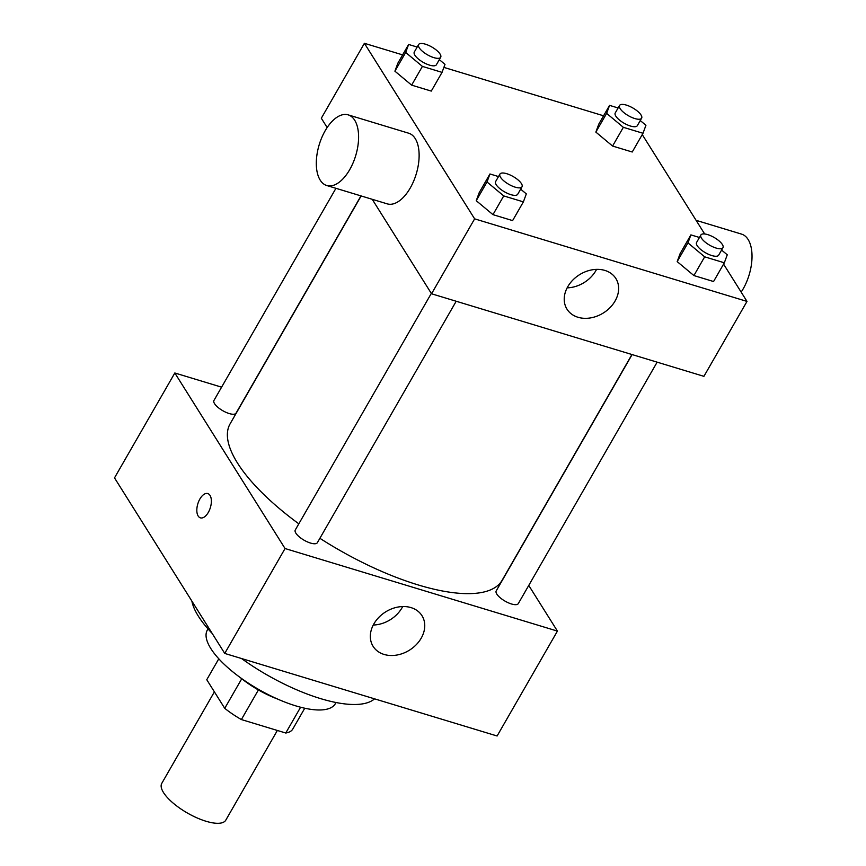 <?xml version="1.0" encoding="UTF-8"?>
<svg xmlns="http://www.w3.org/2000/svg" width="866" height="866" viewBox="0 0 866 866"><rect width="100%" height="100%" fill="white"/><g stroke="black" fill="none" stroke-linecap="round" stroke-linejoin="round"><path stroke-width="1.3" d="M214.389 691.858L161.78 783.351A36.913 12.947 29.9 0 0 187.327 812.979A36.913 12.947 29.9 0 0 225.788 820.156L277.358 730.471M300.599 707.23L285.769 733.015L241.376 719.559A49.578 17.385 29.9 0 1 224.738 708.334L206.768 679.713A49.578 17.385 29.9 0 1 206.812 679.626A49.578 17.385 29.9 0 1 206.866 679.539M285.769 733.015A49.578 17.385 29.9 0 0 292.773 729.064A49.578 17.385 29.9 0 0 292.827 728.977L304.756 708.226L292.773 729.064M277.607 699.057A50.758 17.796 -150.1 0 1 240.369 677.656M258.404 689.942L241.376 719.559M206.812 679.626L218.795 658.799L206.768 679.713M241.744 678.749L224.738 708.334M336.019 702.51L335.348 703.69A73.837 25.893 -150.1 0 1 258.436 689.325A73.837 25.893 -150.1 0 1 207.331 630.08L208.002 628.9M374.556 698.84A106.139 37.216 -150.1 0 1 241.527 658.517M212.202 633.457A106.139 37.216 -150.1 0 1 191.873 601.091M528.758 585.438L557.423 631.097L497.106 735.992L224.738 653.429L114.507 477.88L174.824 372.986L221.599 387.167M657.142 362.161L518.301 603.602A12.741 4.471 -150.1 0 1 505.04 601.123A12.741 4.471 -150.1 0 1 496.218 590.904L632.115 354.573M335.943 188.312L213.945 400.471A12.741 4.471 29.9 0 0 222.768 410.7A12.741 4.471 29.9 0 0 236.028 413.169L360.97 195.9M557.423 631.097L285.055 548.535L174.824 372.986M456.198 301.249L317.357 542.69A12.741 4.471 -150.1 0 1 304.096 540.211A12.741 4.471 -150.1 0 1 295.274 529.992L431.322 293.401M631.942 354.519L502.139 580.252A156.898 55.023 -150.1 0 1 319.89 538.295M298.824 523.833A156.898 55.023 -150.1 0 1 230.107 423.831L361.144 195.954M373.906 623.856A28.838 22.538 -32.1 0 1 398.382 606.979A28.838 22.538 -32.1 0 1 421.969 615.683A28.838 22.538 -32.1 0 1 409.531 650.117A28.838 22.538 -32.1 0 1 373.116 646.361A28.838 22.538 -32.1 0 1 373.906 623.856M285.055 548.535L224.738 653.429M208.305 512.423A12.687 6.549 106.9 0 1 200.414 517.857A12.687 6.549 106.9 0 1 197.827 503.817A12.687 6.549 106.9 0 1 207.775 493.566A12.687 6.549 106.9 0 1 208.305 512.423M373.257 625.035A28.838 22.538 147.9 0 0 402.701 606.546M207.775 493.566A12.687 6.549 -73.1 0 0 197.827 503.817A12.687 6.549 -73.1 0 0 200.414 517.857M723.575 264.098L747.001 301.411L703.917 376.342L431.549 293.78L372.228 199.31M327.153 127.529L321.318 118.231L364.402 43.3L402.625 54.883M443.879 67.396L603.57 115.795M520.65 189.156L526.322 193.887L523.378 201.875L512.607 220.603L492.96 214.649L476.235 200.696L479.179 192.707L476.235 200.696L487.006 181.968L489.95 173.969L498.502 176.567M640.266 120.547L645.939 125.278L643.005 133.277L632.234 152.005L612.576 146.051L595.851 132.097L598.796 124.109L595.851 132.097L606.633 113.37L609.567 105.371L618.118 107.969M747.001 301.411L474.633 218.849L364.402 43.3M642.247 134.587L704.653 233.961M439.322 59.635L444.994 64.365L442.05 72.365L431.279 91.092L411.631 85.139L394.907 71.185L397.851 63.186L394.907 71.185L405.678 52.447L408.622 44.458L417.174 47.056M721.595 250.068L727.267 254.799L724.333 262.788L713.562 281.526L693.904 275.561L677.18 261.608L680.124 253.619L677.18 261.608L687.95 242.881L690.895 234.892L699.447 237.479M474.633 218.849L431.549 293.78M615.077 301.011A28.838 22.538 -32.1 0 1 590.59 317.898A28.838 22.538 -32.1 0 1 567.003 309.184A28.838 22.538 -32.1 0 1 579.441 274.76A28.838 22.538 -32.1 0 1 615.856 278.506A28.838 22.538 -32.1 0 1 615.077 301.011M348.164 114.864L408.687 133.212A36.913 19.052 106.9 0 1 416.21 174.066A36.913 19.052 106.9 0 1 387.264 203.867L326.742 185.519A36.913 19.052 106.9 0 1 320.214 180.16A36.913 19.052 106.9 0 1 321.871 137.391A36.913 19.052 106.9 0 1 348.164 114.864A36.913 19.052 106.9 0 1 355.677 155.718A36.913 19.052 106.9 0 1 326.742 185.519M741.166 292.113A36.913 19.052 -73.1 0 0 748.105 239.481A36.913 19.052 -73.1 0 0 741.577 234.123L696.091 220.332M596.587 269.369A28.838 22.538 -32.1 0 1 595.938 270.549A28.838 22.538 -32.1 0 1 567.143 287.858M724.333 262.788L704.675 256.834L687.95 242.881M700.875 235L696.567 242.491A12.741 4.471 29.9 0 0 705.389 252.71A12.741 4.471 29.9 0 0 718.65 255.189L722.958 247.698A12.741 4.471 29.9 0 0 722.363 244.515A12.741 4.471 29.9 0 0 710.878 235.812A12.741 4.471 29.9 0 0 700.875 235A12.741 4.471 29.9 0 0 709.698 245.219A12.741 4.471 29.9 0 0 722.958 247.698M690.895 234.892L680.124 253.619M713.562 281.526L693.904 275.561L677.18 261.608M704.675 256.834L693.904 275.561M523.378 201.875L503.731 195.922L487.006 181.968M499.931 174.088L495.623 181.579A12.741 4.471 29.9 0 0 504.434 191.797A12.741 4.471 29.9 0 0 517.706 194.276L522.014 186.785A12.741 4.471 29.9 0 0 521.419 183.592A12.741 4.471 29.9 0 0 509.933 174.9A12.741 4.471 29.9 0 0 499.931 174.088A12.741 4.471 29.9 0 0 508.743 184.306A12.741 4.471 29.9 0 0 522.014 186.785M489.95 173.969L479.179 192.707M512.607 220.603L492.96 214.649L476.235 200.696M503.731 195.922L492.96 214.649M643.005 133.277L623.347 127.313L606.633 113.37M619.547 105.479L615.239 112.97A12.741 4.471 29.9 0 0 624.061 123.199A12.741 4.471 29.9 0 0 637.322 125.667L641.63 118.177A12.741 4.471 29.9 0 0 641.035 114.994A12.741 4.471 29.9 0 0 629.55 106.302A12.741 4.471 29.9 0 0 619.547 105.479A12.741 4.471 29.9 0 0 628.37 115.698A12.741 4.471 29.9 0 0 641.63 118.177M609.567 105.371L598.796 124.109M632.234 152.005L612.576 146.051L595.851 132.097M623.347 127.313L612.576 146.051M442.05 72.365L422.402 66.401L405.678 52.447M418.603 44.567L414.294 52.057A12.741 4.471 29.9 0 0 423.106 62.276A12.741 4.471 29.9 0 0 436.377 64.755L440.686 57.264A12.741 4.471 29.9 0 0 440.09 54.082A12.741 4.471 29.9 0 0 428.605 45.378A12.741 4.471 29.9 0 0 418.603 44.567A12.741 4.471 29.9 0 0 427.414 54.785A12.741 4.471 29.9 0 0 440.686 57.264M408.622 44.458L397.851 63.186M431.279 91.092L411.631 85.139L394.907 71.185M422.402 66.401L411.631 85.139"/></g></svg>
